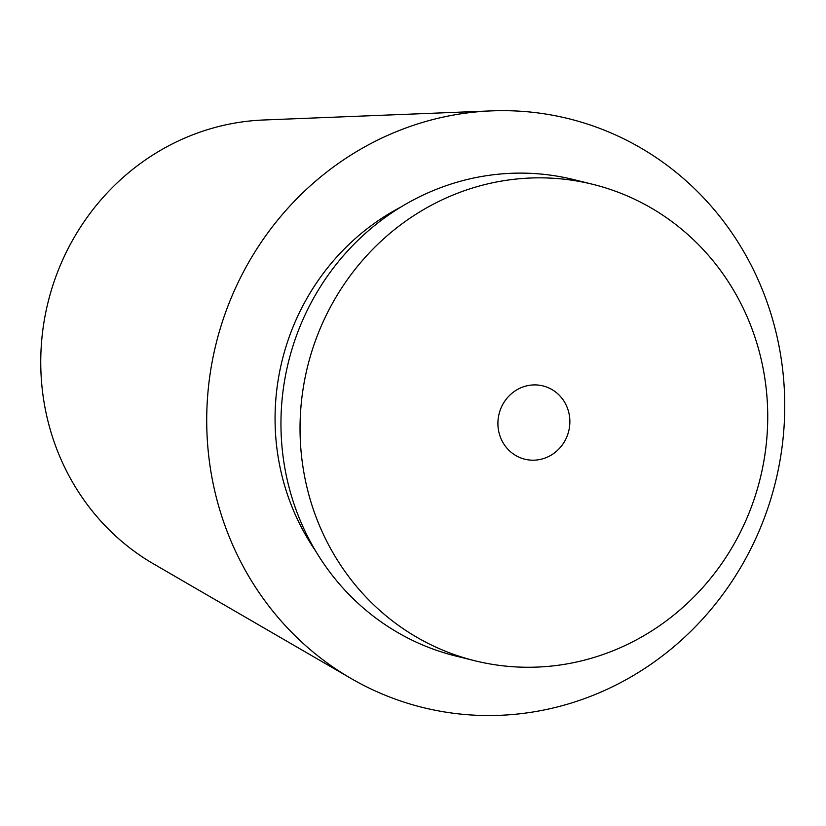 <?xml version="1.0" encoding="UTF-8"?>
<svg xmlns="http://www.w3.org/2000/svg" width="826" height="826" viewBox="0 0 826 826"><rect width="100%" height="100%" fill="white"/><g stroke="black" fill="none" stroke-linecap="round" stroke-linejoin="round"><path stroke-width="1.24" d="M315.542 550.87A231.559 219.974 -76.1 0 1 400.703 207.14M474.867 660.759L455.797 656.03A245.405 233.128 -76.1 0 1 288.522 361.757A245.405 233.128 -76.1 0 1 573.822 179.624L592.903 184.353A245.405 233.128 -76.1 0 1 767.344 402.479A245.405 233.128 -76.1 0 1 618.767 648.379A245.405 233.128 -76.1 0 1 474.867 660.759A245.405 233.128 -76.1 0 1 307.602 366.486A245.405 233.128 -76.1 0 1 592.903 184.353M546.946 457.294A37.759 35.869 -76.1 0 1 524.809 459.194A37.759 35.869 -76.1 0 1 499.069 413.929A37.759 35.869 -76.1 0 1 542.961 385.907A37.759 35.869 -76.1 0 1 569.806 419.463A37.759 35.869 -76.1 0 1 546.946 457.294M351.009 678.445L153.605 563.931A237.238 225.364 -76.1 0 1 48.063 302.192A237.238 225.364 -76.1 0 1 263.597 119.997L491.615 110.88A303.297 288.119 -76.1 0 1 779.393 348.035A303.297 288.119 -76.1 0 1 600.636 692.198A303.297 288.119 -76.1 0 1 351.009 678.445A303.297 288.119 -76.1 0 1 216.061 343.812A303.297 288.119 -76.1 0 1 491.615 110.88"/></g></svg>
